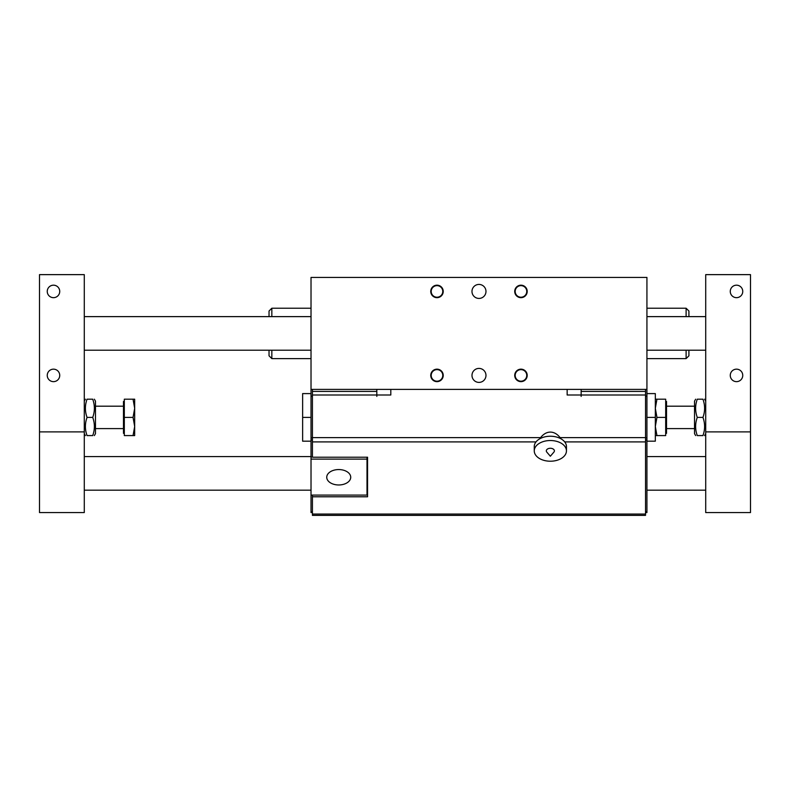 <?xml version="1.0" encoding="UTF-8"?>
<svg xmlns="http://www.w3.org/2000/svg" width="790" height="790" viewBox="0 0 790 790"><rect width="100%" height="100%" fill="white"/><g stroke="black" fill="none" stroke-linecap="round" stroke-linejoin="round"><path stroke-width="1.19" d="M515.179 291.431A5.787 5.787 0 0 1 520.966 285.644A5.787 5.787 0 0 1 526.752 291.431A5.787 5.787 0 0 1 520.966 297.218A5.787 5.787 0 0 1 515.179 291.431M431.202 291.431A5.787 5.787 0 0 1 436.988 285.644A5.787 5.787 0 0 1 442.775 291.431A5.787 5.787 0 0 1 436.988 297.218A5.787 5.787 0 0 1 431.202 291.431M431.202 375.408A5.787 5.787 0 0 1 436.988 369.621A5.787 5.787 0 0 1 442.775 375.408A5.787 5.787 0 0 1 436.988 381.195A5.787 5.787 0 0 1 431.202 375.408M515.179 375.408A5.787 5.787 0 0 1 520.966 369.621A5.787 5.787 0 0 1 526.752 375.408A5.787 5.787 0 0 1 520.966 381.195A5.787 5.787 0 0 1 515.179 375.408M534.257 450.873L534.257 446.587A16.096 10.349 -0 0 1 536.005 441.906A16.096 10.349 -0 0 1 541.545 437.927A16.096 10.349 -0 0 1 564.712 441.906A16.096 10.349 -0 0 1 566.45 446.587L566.45 450.873A16.096 10.349 180 0 0 558.017 441.768A16.096 10.349 180 0 0 541.545 442.212A16.096 10.349 180 0 0 534.257 450.873A16.096 10.349 180 0 0 550.354 461.222A16.096 10.349 180 0 0 566.45 450.873M539.639 438.865L540.627 437.621A23.512 15.119 -90 0 1 560.09 437.621L561.078 438.865M548.142 448.7A4.039 2.597 180 0 0 546.818 452.127L550.354 456.235L553.889 452.127A4.039 2.597 180 0 0 553.109 448.967A4.039 2.597 180 0 0 548.142 448.7M312.425 515.366L645.529 515.366L312.425 515.366L312.425 496.782L367.567 496.782L367.567 457.203L312.425 457.203L312.425 389.401M645.529 389.401L645.529 515.366M527.207 291.431A6.241 6.241 0 0 1 517.845 296.833A6.241 6.241 0 0 1 517.845 286.019A6.241 6.241 0 0 1 527.207 291.431M527.207 375.408A6.241 6.241 0 0 1 517.845 380.81A6.241 6.241 0 0 1 517.845 369.997A6.241 6.241 0 0 1 527.207 375.408M443.229 291.431A6.241 6.241 0 0 1 433.868 296.833A6.241 6.241 0 0 1 433.868 286.019A6.241 6.241 0 0 1 443.229 291.431M443.229 375.408A6.241 6.241 0 0 1 433.868 380.81A6.241 6.241 0 0 1 433.868 369.997A6.241 6.241 0 0 1 443.229 375.408M311.023 389.401L646.931 389.401L646.931 277.428L311.023 277.428L311.023 396.185L312.425 396.185M485.978 291.431A7.001 7.001 0 0 1 475.481 297.494A7.001 7.001 0 0 1 475.481 285.368A7.001 7.001 0 0 1 485.978 291.431M485.978 375.408A7.001 7.001 0 0 1 475.481 381.461A7.001 7.001 0 0 1 475.481 369.345A7.001 7.001 0 0 1 485.978 375.408M645.529 440.01L646.931 440.01L646.931 511.91L645.529 511.91M645.529 396.185L646.931 396.185L646.931 389.401M646.931 440.01L646.931 396.185M646.931 512.572L645.529 512.572L646.931 512.572L646.931 511.91M312.425 437.867L311.023 437.867L311.023 396.185M367.004 495.093L311.023 495.093L311.023 459.109L367.004 459.109L367.004 495.093M338.732 469.556A11.988 7.703 -0 0 1 350.721 477.259A11.988 7.703 -0 0 1 338.732 484.971A11.988 7.703 -0 0 1 326.744 477.259A11.988 7.703 -0 0 1 338.732 469.556M367.004 457.203L367.004 459.109M311.023 459.109L311.023 456.966L312.425 456.966M311.023 456.966L311.023 440.01L312.425 440.01M312.425 511.91L311.023 511.91L311.023 495.093M311.023 437.867L311.023 440.01M311.023 511.91L311.023 512.572L312.425 512.572L311.023 512.572M271.839 316.622L271.839 308.228L269.035 311.023L269.035 316.622M311.023 350.217L84.283 350.217L269.035 350.217L269.035 355.806L271.839 358.611L271.839 350.217M688.919 316.622L688.919 311.023L686.115 308.228L686.115 316.622M686.115 350.217L686.115 358.611L688.919 355.806L688.919 350.217L705.717 350.217L646.931 350.217M311.023 441.185L302.629 441.185L302.629 393.598L311.023 393.598M302.629 417.397L311.023 417.397M646.931 393.598L655.325 393.598L655.325 441.185L646.931 441.185M655.325 417.397L646.931 417.397M390.803 389.401L390.803 395L376.83 395L376.83 396.402L376.8 389.401M367.004 494.639L367.567 494.639M312.425 496.782L312.425 495.093M581.144 389.401L581.144 396.402L581.124 395L567.151 395L567.151 389.401M730.266 291.431A6.241 6.241 0 0 1 739.628 286.019A6.241 6.241 0 0 1 739.628 296.833A6.241 6.241 0 0 1 730.266 291.431M730.266 375.408A6.241 6.241 0 0 1 739.628 369.997A6.241 6.241 0 0 1 739.628 380.81A6.241 6.241 0 0 1 730.266 375.408M705.717 512.572L705.717 431.893L750.5 431.893L750.5 512.572L705.717 512.572M750.5 431.893L750.5 274.634L705.717 274.634L705.717 431.893M39.5 431.893L39.5 274.634L84.283 274.634L84.283 512.572L39.5 512.572L39.5 431.893L84.283 431.893M59.734 291.431A6.241 6.241 0 0 1 50.372 296.833A6.241 6.241 0 0 1 50.372 286.019A6.241 6.241 0 0 1 59.734 291.431M59.734 375.408A6.241 6.241 0 0 1 50.372 380.81A6.241 6.241 0 0 1 50.372 369.997A6.241 6.241 0 0 1 59.734 375.408M124.316 433.345L123.477 433.345L123.477 401.438L124.316 401.438M134.675 399.197L134.675 435.586L133.046 435.586L134.675 426.491L133.046 417.397L134.675 408.292L133.046 399.197L134.675 399.197M133.046 435.586L124.316 435.586L124.316 399.197L133.046 399.197M124.316 417.397L133.046 417.397M702.952 435.586C705.144 429.523 705.144 423.46 702.952 417.397L697.274 417.397C695.082 423.46 695.082 429.523 697.274 435.586C695.082 435.586 695.082 435.586 697.274 435.586C695.082 435.586 695.082 435.586 697.274 435.586L702.952 435.586C705.144 435.586 705.144 435.586 702.952 435.586C705.144 435.586 705.144 435.586 702.952 435.586M702.952 417.397C705.144 411.333 705.144 405.26 702.952 399.197L697.274 399.197C695.082 405.26 695.082 411.333 697.274 417.397M702.952 399.197C705.144 399.197 705.144 399.197 702.952 399.197C705.144 399.197 705.144 399.197 702.952 399.197M697.274 399.197C695.082 399.197 695.082 399.197 697.274 399.197C695.082 399.197 695.082 399.197 697.274 399.197M695.644 435.586L694.519 433.631L694.519 401.162L695.644 399.197M92.726 435.586C94.919 429.523 94.919 423.46 92.726 417.397L87.048 417.397C84.856 423.46 84.856 429.523 87.048 435.586C84.856 435.586 84.856 435.586 87.048 435.586C84.856 435.586 84.856 435.586 87.048 435.586L92.726 435.586C94.919 435.586 94.919 435.586 92.726 435.586C94.919 435.586 94.919 435.586 92.726 435.586M92.726 417.397C94.919 411.333 94.919 405.26 92.726 399.197L87.048 399.197C84.856 405.26 84.856 411.333 87.048 417.397M92.726 399.197C94.919 399.197 94.919 399.197 92.726 399.197C94.919 399.197 94.919 399.197 92.726 399.197M87.048 399.197C84.856 399.197 84.856 399.197 87.048 399.197C84.856 399.197 84.856 399.197 87.048 399.197M94.356 399.197L95.481 401.162L95.481 433.631L94.356 435.586M665.684 401.438L666.523 401.438L666.523 433.345L665.684 433.345M655.325 399.197L665.684 399.197L665.684 435.586L655.325 435.586M665.684 417.397L656.954 417.397L655.325 426.491L656.954 435.586M656.954 399.197L655.325 408.292L656.954 417.397M536.005 441.906L312.425 441.906M312.425 514.053L645.529 514.053M645.529 441.906L564.712 441.906M646.931 437.867L645.529 437.867M312.425 391.406L376.8 391.406M560.09 437.621L645.529 437.621M376.8 395L312.425 395M581.144 391.406L645.529 391.406M645.529 395L581.144 395M312.425 437.621L540.627 437.621M271.839 358.611L311.023 358.611M271.839 308.228L311.023 308.228M686.115 308.228L646.931 308.228M686.115 358.611L646.931 358.611M84.283 316.622L311.023 316.622M646.931 316.622L705.717 316.622M705.717 456.581L646.931 456.581M311.023 456.581L84.283 456.581M705.717 490.175L646.931 490.175M311.023 490.175L84.283 490.175M123.477 406.198L95.481 406.198M123.477 428.595L95.481 428.595M705.717 401.162L704.581 399.197M705.717 433.631L704.581 435.586M84.283 433.631L85.419 435.586M84.283 401.162L85.419 399.197M666.523 428.595L694.519 428.595M666.523 406.198L694.519 406.198"/></g></svg>
